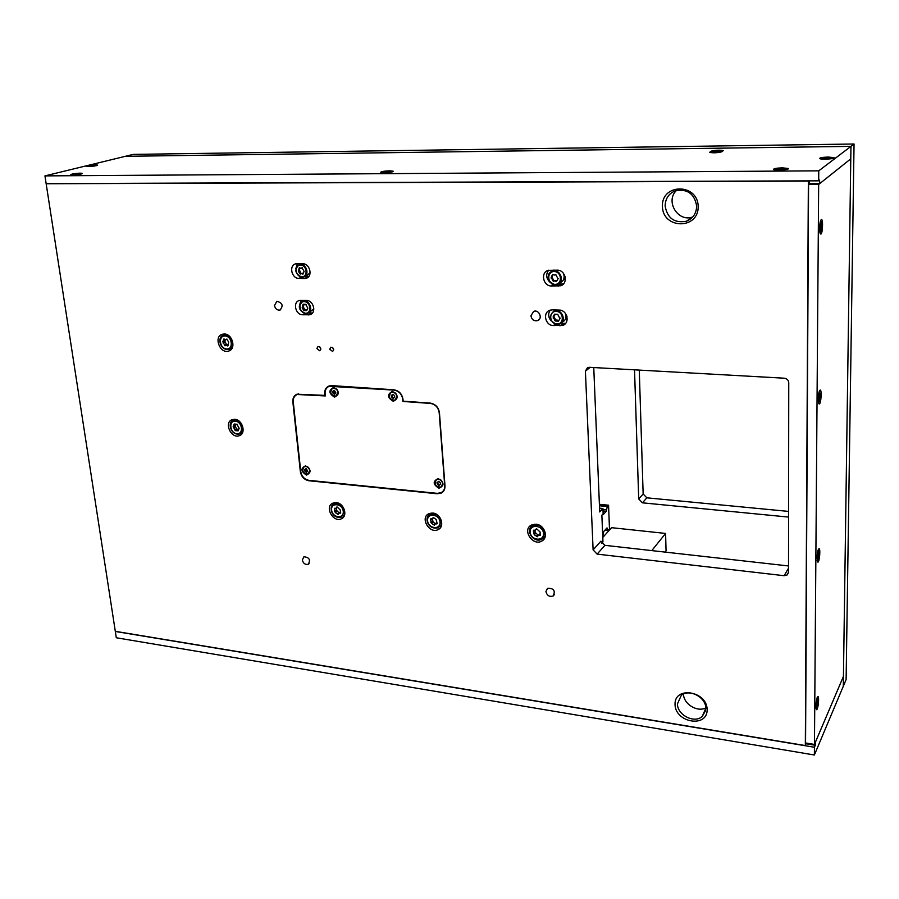 <?xml version="1.0" encoding="UTF-8"?>
<svg xmlns="http://www.w3.org/2000/svg" width="899" height="899" viewBox="0 0 899 899"><rect width="100%" height="100%" fill="white"/><g stroke="black" fill="none" stroke-linecap="round" stroke-linejoin="round"><path stroke-width="1.35" d="M602.735 536.388L603.746 531.5L607.005 527.893L607.308 528.826L606.263 528.713M607.308 528.826L608.174 530.331L605.094 530.005M602.869 514.149L603.072 514.767L606.342 511.239L607.23 506.53L608.556 505.216L609.477 528.781L608.174 530.331M606.342 511.239L603.027 510.902M606.555 509.744L602.971 509.385M607.23 506.53L599.464 505.755M607.645 506.092L599.442 505.272M608.556 505.216L599.397 504.305M337.664 507.519L336.788 507.014L335.911 508.328L334.417 508.295L334.394 509.284L335.282 512.61L338.058 514.419L338.934 513.115L340.429 513.138L340.451 512.149L340.238 509.935L337.664 507.519M337.473 507.193L336.226 508.092L336.395 510.216L339.159 512.958M434.116 518.082L433.172 517.577L432.273 518.88L430.599 518.892L430.576 519.903L431.441 523.33L434.386 525.196L435.273 523.892L436.959 523.881L436.993 522.881L436.127 519.442L434.116 518.082M432.419 518.802L433.06 521.971L435.408 523.78M543.929 536.939L545.39 535.647M537.276 529.399L536.242 528.882L535.355 530.174L533.444 530.23L533.422 531.253L534.253 534.793L537.4 536.714L538.287 535.433L540.209 535.377L540.232 534.354L540.097 531.983L537.276 529.399M535.197 530.241L535.006 532.186L533.68 533.478M534.95 532.23L538.389 535.332M539.254 534.467L539.894 533.916M334.597 397.122C328.708 393.515 328.393 390.278 333.641 387.435C339.552 391.054 339.867 394.29 334.597 397.122M444.151 490.18L442.656 491.607M296.872 394.627L298.457 393.852M328.787 386.469L330.495 385.649M393.998 390.099L329.18 386.312C326.247 387.626 324.887 390.132 325.101 393.829L325.314 395.942L297.187 394.492C294.333 395.774 293.018 398.246 293.254 401.898L300.749 471.593C301.716 476.504 304.446 479.425 308.964 480.358L437.285 493.349L441.106 492.697C443.645 491.303 444.848 488.989 444.724 485.763L439.184 412.697C438.285 407.382 435.33 404.28 430.318 403.404L402.932 401.448L402.752 399.291C401.819 394.02 398.898 390.953 393.998 390.099L394.403 389.851M393.29 401.302C387.211 397.616 386.93 394.324 392.447 391.425C398.549 395.133 398.83 398.426 393.29 401.302M306.503 475.065C300.817 471.469 300.491 468.39 305.514 465.839C311.211 469.447 311.537 472.514 306.503 475.065M438.97 488.236C432.857 484.449 432.61 481.246 438.229 478.594C444.353 482.392 444.6 485.606 438.97 488.236M309.75 470.716C308.885 467.469 307.053 466.109 304.255 466.637C301.536 470.84 302.794 473.324 308.054 474.088L309.75 470.716M306.233 468.626L304.536 469.604L305.008 471.391L306.469 472.368L307.75 471.132L306.233 468.626M308.571 473.784L309.986 470.57C309.11 467.311 307.278 465.952 304.48 466.48L303.963 466.783M306.188 468.536L305.469 469.008M304.536 469.604L305.255 469.132L306.806 471.739M338.013 392.47C337.204 389.188 335.361 387.784 332.506 388.256C329.382 392.537 330.551 395.167 336.035 396.144L338.013 392.47M334.372 390.368L332.585 391.447L333.068 393.324L334.574 394.301L335.923 392.964L334.372 390.368M336.586 395.863L338.249 392.335C337.428 389.053 335.597 387.649 332.731 388.121L332.192 388.402M334.338 390.312L333.529 390.829M333.248 390.953L334.889 393.683M396.92 396.56C396.088 393.166 394.167 391.739 391.144 392.301C387.93 396.762 389.177 399.414 394.875 400.269L396.92 396.56M393.144 394.425L391.267 395.515L391.739 397.425L393.301 398.426L394.728 397.066L394.616 395.751L393.144 394.425M395.493 399.943L397.133 396.425C396.302 393.032 394.38 391.604 391.368 392.155L390.762 392.481M393.077 394.301L392.301 394.852M391.897 395.021L392.413 396.998L393.593 397.852M442.679 483.718C441.769 480.19 439.735 478.785 436.577 479.515C433.734 484.134 435.172 486.674 440.892 487.123L442.679 483.718M438.892 481.516L436.981 482.516L437.431 484.392L439.027 485.404L440.454 484.134L440.364 482.853L438.892 481.516M441.566 486.685L442.881 483.55C441.971 480.021 439.937 478.628 436.779 479.358L436.116 479.785M438.757 481.313L438.116 481.819M437.656 482.055L438.071 483.887L439.319 484.842M233.167 426.598L235.336 430.632L238.111 430.868L239.168 428.272L236.909 424.261L234.145 424.025L233.167 426.598M234.83 425.721L237.044 429.553M237.662 429.205L238.291 428.992M235.92 424.811L233.594 426.407M222.851 341.699L225.031 345.845L225.795 345.283L227.852 346.003L228.717 342.013L226.683 339.114L225.919 339.687L223.873 338.968L222.851 341.699M224.649 340.89L226.672 344.868M225.739 339.732L223.267 341.508M304.547 276.622L307.065 275.532L310.144 272.633M304.132 271.487L302.019 267.756L301.21 268.329L299.322 267.688L298.378 271.397L300.244 274.094L301.041 273.532L302.929 274.173L304.008 271.543M300.367 268.25L298.58 270.183M299.356 269.857L301.075 273.51L303.098 273.082M308.526 312.931L313.852 308.941M307.728 308.11L305.761 304.356L303.087 304.255L302.154 307.885L304.019 310.56L306.683 310.672L307.874 308.042M304.132 304.817L302.446 306.626M303.064 306.357L304.896 309.964M305.694 309.582L306.84 309.537M564.19 276.622L565.01 276.319M566.022 315.785L566.651 315.583M559.515 283.163L560.144 282.769C563.988 280.78 565.044 277.577 563.313 273.161M553.829 270.071L552.952 270.734M557.919 278.645L555.796 274.532L554.964 275.094L552.604 274.442L551.143 277.297L553.334 281.387L554.144 280.836L556.526 281.488L558.212 278.465M552.278 275.184L553.222 274.611L551.874 276.937M551.795 277.004L554.11 280.848L556.852 280.746M561.718 322.516L562.268 322.145C565.673 320.347 566.73 317.448 565.46 313.448M555.391 309.919L554.559 310.616M559.83 318.392L557.706 314.324L554.537 314.201L553.087 316.987L555.301 321.022L558.47 321.157L560.156 318.179M555.2 314.392L553.908 316.56M553.705 316.729L556.189 320.404M556.447 320.235L558.74 320.336M602.779 537.467L611.556 527.679L665.597 533.433L666.058 550.885L665.114 552.098M651.797 550.593L665.597 533.433M814.37 754.991L116.297 637.762L115.319 631.469L814.438 747.249L814.37 754.991L843.307 686.252L850.96 146.368L850.78 158.831L818.663 184.464L814.46 744.428L843.442 676.385L843.307 686.252L846.116 679.565L854.05 144.009L133.266 154.392L125.354 156.314L850.96 146.368L854.05 144.009M814.438 747.249L815.269 745.271L806.122 743.765M815.269 745.271L815.292 742.45L843.442 676.385L850.78 158.831L819.607 183.711L819.63 180.092L818.697 180.834L46.141 183.587L44.95 175.889L818.764 170.832L818.697 180.834M78.022 174.552L75.044 174.856M388.537 172.518L389.615 172.17L387.604 172.024L385.413 172.765M386.503 172.72L387.491 172.642M780.669 170.091L783.321 169.81L783.917 169.394L781.95 169.214L778.365 169.506L777.759 169.911L779.714 170.091M781.984 169.259L781.984 169.922M94.35 166.023L90.552 166.45M826.866 158.359L826.855 159.123L829.799 158.516L824.338 158.617L825.788 159.157M715.334 152.055L719.222 151.448L714.278 151.571L713.649 151.92L715.334 152.055M44.95 175.889L125.354 156.314L850.96 146.368L818.764 170.832M95.451 164.843C90.293 165.101 87.293 165.596 86.45 166.326C86.989 167.079 98.609 165.753 97.53 165.056L95.451 164.843M828.237 157.055C822.405 157.258 819.551 157.763 819.674 158.572C821.09 159.82 836.115 158.831 833.969 157.64L828.237 157.055M80.202 173.136C74.808 173.406 71.662 173.934 70.785 174.721C71.358 175.541 83.472 174.125 82.315 173.372L80.202 173.136M389.761 170.81C384.042 171.057 380.974 171.597 380.547 172.451C381.502 173.496 394.695 172.17 393.121 171.181L389.761 170.81M782.501 167.855C776.41 168.057 773.421 168.607 773.533 169.506C775.028 170.832 790.401 169.754 788.153 168.473L782.501 167.855M711.311 151.111C715.582 150.088 719.582 149.919 723.302 150.594L721.594 151.852C717.301 152.886 713.289 153.066 709.547 152.38L711.311 151.111L711.323 151.83M814.46 744.428L805.56 742.956L808.572 184.486L809.302 183.744L819.607 183.711M808.572 184.486L818.663 184.464M819.607 228.177C819.641 231.875 820.023 233.852 820.776 234.088C822.63 234.347 823.315 219.064 821.428 219.48C820.394 220.188 819.787 223.087 819.607 228.177M818.281 399.044C818.292 402.156 818.618 403.808 819.259 403.977C821.001 404.258 821.967 389.672 820.191 390.042C819.113 390.851 818.483 393.852 818.281 399.044M817.034 557.987L817.854 562.133C819.472 562.426 820.686 548.345 819.023 548.682C817.933 549.604 817.27 552.705 817.034 557.987M815.887 706.209L816.562 709.704C818.056 710.019 819.461 696.298 817.921 696.59C816.82 697.646 816.146 700.849 815.887 706.209M820.989 226.75L820.742 223.784L820.203 224.278L820.113 229.784L820.989 226.75L819.899 226.739M819.618 396.661L819.382 394.043L818.865 394.762L818.764 399.909L819.618 396.661L818.686 396.605M818.337 554.784L818.124 552.458L817.618 553.391L817.506 558.212L818.337 554.784L817.483 554.694M817.146 702.299L816.944 700.231L816.449 701.332L816.326 705.872L817.146 702.299L816.314 702.175M634.525 369.826L638.706 498.956L642.425 502.822L788.592 517.082M788.592 511.407L646.842 497.821L643.145 493.989L639.268 370.096M46.164 183.756L808.358 181.092L805.335 745.563L115.308 631.323L46.164 183.756L46.872 183.587M805.335 745.563L806.201 743.068M809.302 183.913L809.325 180.868M333.754 349.823L332.45 347.385M329.708 349.228L332.608 351.487C334.372 349.228 333.787 347.789 330.854 347.183L329.708 349.228M320.887 349.093L319.639 346.722M593.756 367.545L599.712 511.924L602.937 508.497L603.15 513.846L601.869 515.228L602.959 541.861L601.656 543.322M585.406 371.152L593.115 549.907L597.138 554.121L784.164 575.708L787.176 574.933L788.513 572.225L788.76 382.783C788.49 380.142 786.973 378.614 784.22 378.198L589.25 367.298L587.508 367.612L585.406 371.152L590.171 367.354M788.524 565.954L604.892 545.333L600.925 541.176L593.115 549.907M599.554 508.149L602.937 508.497M532.208 524.679L531.714 526.387M543.198 537.973L544.918 537.49M536.04 524.207L531.298 525.106C521.768 529.927 532.972 546.659 541.917 540.984C548.929 537.456 544.479 524.713 536.04 524.207M430.228 513.205L429.767 514.565M439.768 526.556L441.195 526.342M432.779 513.059L428.767 513.745C419.676 517.858 429.7 534.467 438.274 529.511C445.174 526.421 440.892 513.52 432.779 513.059M334.754 502.631L334.372 503.665M343.182 515.79L344.295 515.756M336.237 502.631L332.81 503.159C324.168 506.71 333.271 523.106 341.44 518.734C348.183 516.015 344.025 503.069 336.237 502.631M440.701 492.877L442.847 491.933M325.078 393.638L324.685 393.863C324.472 390.009 325.887 387.39 328.944 386.019L331.787 385.615L393.874 389.795C398.987 390.683 402.033 393.874 402.999 399.37L403.145 401.168L430.205 403.089C435.431 404.011 438.51 407.236 439.454 412.776L444.983 485.853C445.106 489.225 443.859 491.629 441.207 493.079L437.229 493.753L308.908 480.751C304.21 479.785 301.356 476.74 300.356 471.627L292.849 401.932C292.602 398.122 293.973 395.549 296.951 394.212L325.258 395.391M296.648 394.335L295.22 395.74M328.562 386.177L327.034 387.705M324.685 393.863L324.865 395.616M224.716 334.012L224.222 334.855M230.785 348.576L231.762 348.722M224.413 333.99L222.267 334.259C213.277 336.687 220.131 354.318 228.751 351.026C236.415 349.014 232.605 333.967 224.413 333.99M234.515 419.294L234.167 420.035M241.516 432.925L242.348 433.015M234.729 419.305L232.133 419.653C223.57 422.451 231.257 439.251 239.426 435.633C246.483 433.385 242.505 419.518 234.729 419.305M274.487 305.525C275.296 308.885 277.139 310.391 280.005 310.031C283.601 305.694 282.544 302.794 276.847 301.322L274.487 305.525M302.334 560.043C303.334 563.527 305.312 564.932 308.278 564.269C310.751 559.83 309.29 557.324 303.884 556.773L302.334 560.043M530.927 315.83C531.77 319.707 533.995 321.303 537.602 320.617C543.131 318.74 539.007 309.087 533.646 311.391L530.927 315.83M545.918 591.587C547.053 595.655 549.469 597.116 553.177 595.97C555.649 590.699 553.762 588.16 547.513 588.339L545.918 591.587M563.268 280.151L565.19 277.038M565.168 277.263L564.167 277.229M558.234 284.095L563.482 283.915M548.66 270.206C545.749 274.173 546.086 278.094 549.66 281.971M557.301 270.161C565.527 269.947 568.46 283.399 560.729 285.77L551.39 285.994C543.187 286.163 540.31 272.678 548.098 270.374L557.301 270.161M565.134 319.684L567.022 316.785M566.932 316.426L566.044 316.392M550.323 310.088C547.873 313.684 548.165 317.28 551.188 320.898M565.662 323.292L560.515 323.516M552.582 309.807L559.223 310.065C567.213 309.964 570.292 322.831 562.909 325.348L553.357 325.55C545.378 325.607 542.355 312.706 549.806 310.267L552.582 309.807M297.4 263.654L295.793 268.722M304.592 276.6L308.571 276.723L304.401 278.533L298.771 278.364C291.568 278.533 288.725 265.419 295.636 263.845L302.884 263.789C310.11 263.587 312.987 276.701 306.098 278.319L304.401 278.533M300.951 300.266L299.581 305.233M312.481 313.032L308.649 312.874M302.536 314.762C295.501 314.841 292.568 302.188 299.255 300.502L306.649 300.48C313.695 300.378 316.662 313.032 310.009 314.751L302.536 314.762L304.997 313.594M676.542 190.374C664.889 201.106 677.97 222.604 692.713 216.974M665.125 205.972C667.328 218.243 674.396 223.345 686.353 221.255C692.96 218.536 696.399 213.479 696.658 206.107C694.59 193.982 687.656 188.801 675.857 190.577C668.935 193.263 665.35 198.387 665.125 205.972M662.406 206.354C662.72 229.335 698.658 229.807 698.186 206.5C697.86 183.048 661.495 183.216 662.406 206.354M683.532 694.062C683.364 703.861 697.208 712.536 705.76 707.895M677.464 703.838C677.172 714.963 694.331 723.819 702.186 716.492L705.782 708.345C706.142 697.242 689.095 688.376 681.24 695.478L677.464 703.838M675.037 704.445C675.273 722.83 707.547 728.201 707.153 709.569C706.917 690.848 674.295 685.87 675.037 704.445M316.875 348.52L319.752 350.779C321.494 348.531 320.909 347.104 317.999 346.486L316.875 348.52M335.855 502.597L334.226 503.766C327.809 506.013 332.079 519.948 341.564 516.992L344.474 511.126C342.845 505.126 339.429 502.665 334.226 503.766L332.518 505.081M343.261 511.362C342.53 503.418 330.731 502.159 331.607 510.07C332.338 517.959 344.092 519.296 343.261 511.362M337.103 506.98L336.529 507.396M335.597 508.418L334.394 509.284M336.395 510.216L334.619 511.509M337.058 511.317L335.282 512.61M338.957 512.621L337.192 513.913M340.687 512.632L340.002 513.138M431.79 513.014L430.183 514.329C423.946 516.138 427.081 530.5 438.251 527.724L441.24 521.836C439.544 515.464 435.858 512.958 430.183 514.329L428.104 516.195M440.016 522.083C439.431 513.891 426.834 512.531 427.564 520.701C428.138 528.826 440.69 530.264 440.016 522.083M431.632 519.015L430.576 519.903M432.374 520.824L430.756 522.184M433.06 521.971L431.441 523.33M435.06 523.319L433.442 524.679M437.206 523.263L436.476 523.892M544.749 533.287C542.951 526.477 538.939 523.948 532.714 525.679C524.645 529.781 534.141 543.974 541.737 539.164L544.749 533.287M543.502 533.545C543.097 525.083 529.601 523.634 530.174 532.062C530.567 540.456 544.007 541.985 543.502 533.545M534.366 530.32L533.422 531.253M535.703 533.354L534.253 534.793M537.816 534.759L536.377 536.197M540.411 534.624L539.647 535.388M305.379 470.368L304.671 470.829M305.716 470.919L305.008 471.391M306.761 471.638L306.042 472.11M333.304 391.031L332.585 391.447M333.428 392.324L332.72 392.739M333.776 392.908L333.068 393.324M334.855 393.616L334.147 394.043M391.953 395.088L391.267 395.515M392.065 396.403L391.38 396.83M392.413 396.998L391.739 397.425M393.526 397.729L392.852 398.156M437.566 482.066L436.981 482.516M437.723 483.302L437.083 483.808M438.071 483.887L437.431 484.392M439.184 484.64L438.555 485.145M235.336 419.383L233.538 420.372C227.189 421.597 230.256 435.948 239.73 433.947C244.708 428.463 243.382 423.845 235.752 420.08L232.167 421.193M235.369 421.182C228.346 420.552 229.897 433.161 236.875 433.7C243.91 434.386 242.404 421.71 235.369 421.182M235.268 426.71L233.313 427.812M236.482 428.711L234.527 429.812M238.347 430.172L237.482 430.666M234.796 424.272L233.909 424.755M225.683 334.181L223.637 335.113C217.019 336.282 219.334 350.958 229.144 349.351C235.65 347.643 232.425 334.866 225.469 334.889L222.345 335.754M225.076 335.979C217.951 335.563 219.547 348.643 226.638 348.969C233.774 349.453 232.212 336.293 225.076 335.979M225.02 342.013L223.008 342.946M226.256 344.059L224.244 345.002M228.155 345.362L227.245 345.789M224.581 339.305L223.604 339.755M302.075 277.24L303.547 277.049C310.38 275.386 305.986 262.306 299.333 264.531C294.074 269.531 294.984 273.768 302.075 277.24M301.727 276.813C308.278 277.083 307.065 265.138 300.513 265.036C293.973 264.812 295.22 276.69 301.727 276.813M299.963 267.992L299.052 268.374M299.592 270.88L298.378 271.397M300.783 272.869L299.569 273.386M303.233 273.656L302.435 274.004M305.817 313.661L307.458 313.448C314.156 311.638 309.447 298.816 302.941 301.187C297.895 306.121 298.85 310.279 305.817 313.661M305.48 313.257C311.987 313.605 310.796 301.85 304.289 301.659C297.783 301.356 299.007 313.043 305.48 313.257M303.693 304.525L302.828 304.918M303.356 307.323L302.154 307.885M304.536 309.29L303.334 309.852M306.975 310.121L306.177 310.503M555.121 284.826L557.436 284.455C565.415 281.926 560.01 268.048 552.233 271.161C546.187 276.802 547.154 281.353 555.121 284.826M554.874 284.365C562.639 284.68 562.032 271.689 554.245 271.543C546.491 271.296 547.143 284.208 554.874 284.365M552.211 277.892L551.267 278.465M553.492 280.05L552.548 280.623M556.841 280.735L555.897 281.308M557.054 324.415L559.594 323.988C567.393 321.246 561.504 307.739 553.941 311.032C548.233 316.594 549.267 321.055 557.054 324.415M556.807 323.977C564.516 324.382 563.92 311.605 556.189 311.369C548.491 311.02 549.143 323.719 556.807 323.977M555.121 314.324L554.234 314.92M554.166 317.504L553.233 318.122M555.425 319.639L554.503 320.269M558.74 320.359L557.829 320.988M80.944 174.035L72.291 174.945M391.672 172.001L382.086 172.777M387.66 172.619L387.604 172.024M386.008 172.754L385.963 172.17M782.624 169.36L781.95 169.372M786.456 169.484C787.164 168.327 774.511 168.843 775.241 169.945M780.973 170.012L780.973 169.226M779.13 169.956L779.13 169.394M96.182 165.686L87.922 166.54M831.654 158.685L829.799 158.516M829.249 158.516L827.822 158.516M824.338 158.707L821.978 159.056M832.305 158.572C832.755 157.539 820.877 157.988 821.326 158.988M827.822 159.011L827.833 158.348L827.81 159.011M710.884 152.437L711.424 151.774L721.931 151.661M711.637 152.133L710.997 152.358M711.581 151.74C713.132 152.628 716.379 152.583 721.301 151.628C719.728 150.751 716.492 150.785 711.581 151.74M717.537 151.897L717.537 151.324L717.537 151.897M716.672 151.953L716.66 151.324M819.843 232.009L820.382 232.178C821.922 230.976 821.866 219.03 820.326 221.536M820.068 225.773L821.001 225.773M820.045 228.537L820.787 228.537M818.427 401.999L819.034 401.988C820.45 396.762 820.484 393.402 819.135 391.919M818.742 395.706L819.596 395.762L818.742 395.706M818.652 398.381L819.416 398.426M817.135 560.223L817.775 560.01C819.101 554.975 819.18 551.772 818.023 550.39M817.213 556.414L818.146 556.515M815.932 707.873L816.607 707.423C817.832 702.591 817.955 699.523 816.977 698.186M816.112 703.872L816.955 703.996M643.145 493.989L638.706 498.956M646.842 497.821L642.425 502.822M784.164 575.708L788.524 568.157M597.138 554.121L604.892 545.333M564.808 278.42L563.785 279.061M561.291 284.185L558.077 286.197M553.604 284.635L551.39 285.994M566.831 317.583L565.741 318.325M555.391 324.157L553.357 325.55M563.167 323.629L559.987 325.831M301.457 277.207L298.771 278.364M312.256 313.032L308.132 314.998M344.665 514.7L343.07 515.88M340.373 512.059L338.934 513.115M441.656 524.825L440.094 526.162M433.779 517.633L432.666 518.566M436.779 522.634L435.273 523.892M534.242 524.196L532.714 525.679C525.803 528.252 530.77 542.985 541.737 539.164M536.714 528.837L535.826 529.713M539.726 533.995L538.287 535.433M330.09 385.783L329.18 386.312M298.12 393.964L297.187 394.492M307.683 471.155L306.975 471.627M335.866 393.065L335.147 393.492M394.571 397.178L393.897 397.605M440.173 484.156L439.544 484.662M242.685 432.262L240.921 433.273M237.909 429.059L235.965 430.16M237.167 424.238L236.527 424.598M232.245 347.879L230.234 348.834M227.795 344.339L225.795 345.283M227.065 339.159L226.155 339.586M224.975 340.743L223.177 341.564M301.232 263.744L299.333 264.531C293.973 269.565 294.872 273.802 302.008 277.252L303.547 277.049M302.401 267.823L301.446 268.228M299.524 269.79L298.547 270.206M304.626 300.412L302.941 301.187C299.266 302.457 296.097 310.245 305.75 313.672L307.458 313.448M306.087 304.39L305.267 304.772M303.323 306.233L302.379 306.671M305.952 309.47L304.75 310.031M554.054 270.071L552.233 271.161C548.862 272.419 547.615 275.296 548.491 279.791C551.244 283.96 553.436 285.635 555.076 284.837L557.436 284.455M555.616 309.93L553.941 311.032C548.188 316.628 549.21 321.089 556.998 324.427L559.594 323.988M556.953 319.887L556.032 320.516M560.223 318.044L559.594 318.471M81.056 174.013L72.19 174.945M391.863 171.956L381.906 172.765M786.737 169.417L782.152 168.787L774.938 169.9M96.272 165.663C98.182 165.326 88.596 165.742 87.832 166.529M832.541 158.527L830.418 158.033C824.776 157.977 821.664 158.291 821.079 158.954M827.844 158.999L827.855 158.381M820.551 220.772L821.551 225.188M821.304 229.133L819.989 232.774M819.337 391.256L820.158 395.189M819.731 399.886L818.539 402.662M818.202 549.84L818.865 553.301M818.247 558.65L817.213 560.796M817.135 697.725L817.663 700.771M816.876 706.648L815.989 708.345M816.393 701.434L817.09 701.546M787.176 574.933L788.49 572.652M541.917 540.984L544.502 538.355M438.274 529.511L440.431 527.668M341.44 518.734L343.216 517.419M442.094 492.371L441.207 493.079M228.751 351.026L230.043 350.408M239.426 435.633L240.831 434.824M280.005 310.031L280.713 309.717M308.278 564.269L309.087 563.651M537.602 320.617L539.04 319.673M553.177 595.97L554.402 594.587M563.943 279.634L563.358 279.994M563.145 284.264L560.729 285.77M565.999 318.988L565.235 319.516M565.37 323.64L562.909 325.348M307.256 277.813L306.098 278.319M311.256 314.167L310.009 314.751M686.353 221.255L692.488 217.221M702.186 716.492L705.603 710.581"/></g></svg>
